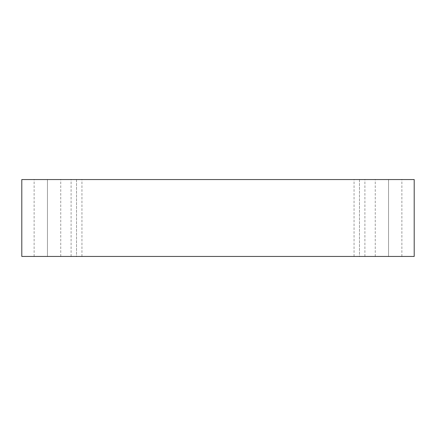 <?xml version="1.0" encoding="UTF-8"?>
<svg xmlns="http://www.w3.org/2000/svg" width="436" height="436" viewBox="0 0 436 436"><rect width="100%" height="100%" fill="white"/><g stroke="black" fill="none" stroke-linecap="round" stroke-linejoin="round"><path stroke-width="0.33" stroke-dasharray="2.18 1.64" d="M21.8 179.55L21.8 256.45L21.8 179.55L414.2 179.55L414.2 256.45L21.8 256.45L414.2 256.45L414.2 179.55L21.8 179.55M47.437 256.45L34.122 256.45L60.746 256.45L34.122 256.45L47.437 256.45L34.122 256.45L47.437 256.45L47.437 179.55L60.746 179.55L34.122 179.55L60.746 179.55L47.437 179.55L60.746 179.55L47.437 179.55L47.437 256.45M388.563 256.45L401.878 256.45L375.254 256.45L388.563 256.45L375.254 256.45L388.563 256.45L388.563 179.55L401.878 179.55L375.254 179.55L401.878 179.55L388.563 179.55L401.878 179.55L388.563 179.55L388.563 256.45M359.482 256.45L354.059 256.45L364.905 256.45L354.059 256.45L359.482 256.45L354.059 256.45L359.482 256.45L359.482 179.55L364.905 179.55L354.059 179.55L364.905 179.55L359.482 179.55L364.905 179.55L359.482 179.55L359.482 256.45M76.518 256.45L71.095 256.45L81.941 256.45L71.095 256.45L76.518 256.45L71.095 256.45L76.518 256.45L76.518 179.55L81.941 179.55L71.095 179.55L81.941 179.55L76.518 179.55L81.941 179.55L76.518 179.55L76.518 256.45M81.941 256.45L81.941 179.55M71.095 256.45L71.095 179.55M364.905 256.45L364.905 179.55M354.059 256.45L354.059 179.55M401.878 256.45L401.878 179.55M375.254 256.45L375.254 179.55M60.746 256.45L60.746 179.55M34.122 256.45L34.122 179.55"/><path stroke-width="0.65" d="M414.2 179.55L21.8 179.55L21.8 256.45L414.2 256.45L414.2 179.55L414.2 256.45L21.8 256.45L21.8 179.55L414.2 179.55"/></g></svg>
